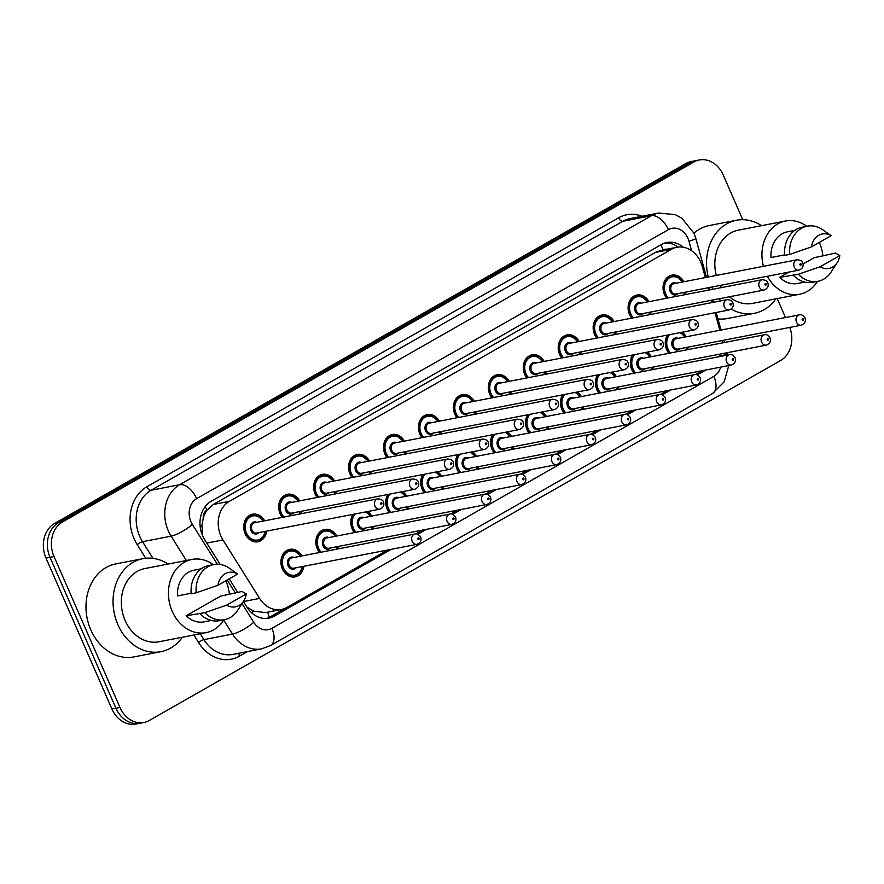 <?xml version="1.0" encoding="UTF-8"?>
<svg xmlns="http://www.w3.org/2000/svg" width="884" height="884" viewBox="0 0 884 884"><rect width="100%" height="100%" fill="white"/><g stroke="black" fill="none" stroke-linecap="round" stroke-linejoin="round"><path stroke-width="1.33" d="M653.243 367.048A14.033 11.415 -101 0 1 652.701 369.578M633.905 373.225A14.033 11.415 -101 0 1 631.762 369.656A14.033 11.415 -101 0 1 632.425 355.025M618.303 386.971A14.033 11.415 -101 0 1 617.761 389.501M598.965 393.148A14.033 11.415 -101 0 1 596.822 389.579A14.033 11.415 -101 0 1 597.485 374.949M583.363 406.894A14.033 11.415 -101 0 1 582.821 409.425M564.025 413.071A14.033 11.415 -101 0 1 561.881 409.502A14.033 11.415 -101 0 1 562.544 394.872M548.412 426.817A14.033 11.415 -101 0 1 547.881 429.348M529.085 432.994A14.033 11.415 -101 0 1 526.941 429.425A14.033 11.415 -101 0 1 527.604 414.784M513.471 446.74A14.033 11.415 -101 0 1 512.941 449.271M494.145 452.917A14.033 11.415 -101 0 1 492.001 449.348A14.033 11.415 -101 0 1 492.664 434.707M478.531 466.664A14.033 11.415 -101 0 1 478.001 469.194M459.205 472.841A14.033 11.415 -101 0 1 457.05 469.26A14.033 11.415 -101 0 1 457.724 454.63M443.591 486.587A14.033 11.415 -101 0 1 443.061 489.117M424.265 492.764A14.033 11.415 -101 0 1 422.11 489.183A14.033 11.415 -101 0 1 422.784 474.553M408.651 506.51A14.033 11.415 -101 0 1 408.121 509.04M389.325 512.676A14.033 11.415 -101 0 1 387.17 509.107A14.033 11.415 -101 0 1 387.833 494.476M373.711 526.433A14.033 11.415 -101 0 1 373.17 528.963M354.385 532.599A14.033 11.415 -101 0 1 352.23 529.03A14.033 11.415 -101 0 1 352.893 514.4M338.771 546.356A14.033 11.415 -101 0 1 338.229 548.876M319.444 552.522A14.033 11.415 -101 0 1 317.29 548.953A14.033 11.415 -101 0 1 324.704 529.428A14.033 11.415 -101 0 1 336.76 536.024M303.831 566.279A14.033 11.415 -101 0 1 295.112 576.898A14.033 11.415 -101 0 1 282.35 568.876A14.033 11.415 -101 0 1 289.764 549.34A14.033 11.415 -101 0 1 301.82 555.937M688.183 347.125A14.033 11.415 -101 0 1 687.641 349.655M668.856 353.302A14.033 11.415 -101 0 1 666.702 349.733A14.033 11.415 -101 0 1 667.365 335.102M651 311.986A14.033 11.415 -101 0 1 650.469 314.505M631.673 318.152A14.033 11.415 -101 0 1 629.519 314.582A14.033 11.415 -101 0 1 636.944 295.046A14.033 11.415 -101 0 1 649 301.654M616.06 331.909A14.033 11.415 -101 0 1 615.529 334.428M596.733 338.075A14.033 11.415 -101 0 1 594.578 334.506A14.033 11.415 -101 0 1 602.004 314.969A14.033 11.415 -101 0 1 614.06 321.566M581.12 351.832A14.033 11.415 -101 0 1 580.589 354.351M561.793 357.998A14.033 11.415 -101 0 1 559.638 354.429A14.033 11.415 -101 0 1 567.064 334.892A14.033 11.415 -101 0 1 579.119 341.489M546.179 371.744A14.033 11.415 -101 0 1 545.649 374.275M526.853 377.921A14.033 11.415 -101 0 1 524.698 374.352A14.033 11.415 -101 0 1 532.124 354.816A14.033 11.415 -101 0 1 544.179 361.412M511.239 391.667A14.033 11.415 -101 0 1 510.698 394.198M491.913 397.844A14.033 11.415 -101 0 1 489.758 394.275A14.033 11.415 -101 0 1 497.173 374.739A14.033 11.415 -101 0 1 509.239 381.336M476.299 411.59A14.033 11.415 -101 0 1 475.758 414.121M456.973 417.767A14.033 11.415 -101 0 1 454.818 414.198A14.033 11.415 -101 0 1 462.233 394.662A14.033 11.415 -101 0 1 474.288 401.259M441.359 431.514A14.033 11.415 -101 0 1 440.818 434.044M422.022 437.691A14.033 11.415 -101 0 1 419.878 434.121A14.033 11.415 -101 0 1 427.292 414.585A14.033 11.415 -101 0 1 439.348 421.182M406.419 451.437A14.033 11.415 -101 0 1 405.878 453.967M387.082 457.614A14.033 11.415 -101 0 1 384.938 454.044A14.033 11.415 -101 0 1 392.352 434.508A14.033 11.415 -101 0 1 404.408 441.105M371.468 471.36A14.033 11.415 -101 0 1 370.937 473.89M352.141 477.537A14.033 11.415 -101 0 1 349.998 473.968A14.033 11.415 -101 0 1 357.412 454.431A14.033 11.415 -101 0 1 369.468 461.028M336.528 491.283A14.033 11.415 -101 0 1 335.997 493.813M317.201 497.46A14.033 11.415 -101 0 1 315.058 493.88A14.033 11.415 -101 0 1 322.472 474.354A14.033 11.415 -101 0 1 334.528 480.951M301.588 511.206A14.033 11.415 -101 0 1 301.057 513.737M282.261 517.383A14.033 11.415 -101 0 1 280.106 513.803A14.033 11.415 -101 0 1 287.532 494.278A14.033 11.415 -101 0 1 299.588 500.874M266.648 531.129A14.033 11.415 -101 0 1 257.929 541.759A14.033 11.415 -101 0 1 245.166 533.726A14.033 11.415 -101 0 1 252.592 514.201A14.033 11.415 -101 0 1 264.647 520.798M685.94 292.063A14.033 11.415 -101 0 1 685.409 294.582M666.613 298.228A14.033 11.415 -101 0 1 664.47 294.659A14.033 11.415 -101 0 1 671.884 275.134A14.033 11.415 -101 0 1 683.94 281.731M705.355 277.576L702.338 266.625A26.321 21.393 79 0 0 700.824 262.327A26.321 21.393 79 0 0 676.89 247.277A26.321 21.393 79 0 0 671.497 249.288L229.387 501.361A26.321 21.393 79 0 0 222.967 539.947L259.62 598.413A26.321 21.393 79 0 0 281.466 609.485A26.321 21.393 79 0 0 286.858 607.474L387.612 550.025M203.221 518.278A26.321 21.393 -101 0 1 207.243 509.935L206.911 510.123A8.774 7.127 79 0 0 203.221 518.278L201.994 525.306L202.58 535.715M246.857 607.021L253.708 611.176L265.41 612.601L281.466 609.485M676.89 247.277L660.845 250.393L655.42 252.404L213.309 504.477L207.243 509.935M719.841 330.262L715.012 312.715M712.217 302.538L711.587 300.228M708.78 290.051L708.15 287.753M719.399 356.639A26.321 21.393 79 0 0 720.559 353.998M722.35 342.926A26.321 21.393 79 0 0 722.195 340.528M415.878 533.914L422.552 530.102M450.818 513.991L457.492 510.178M485.758 494.068L492.443 490.255M520.709 474.144L527.383 470.332M555.649 454.221L562.323 450.409M590.589 434.298L597.264 430.497M625.529 414.375L632.204 410.574M660.47 394.452L667.144 390.651M695.41 374.529L702.084 370.728M647.276 352.141A14.033 11.415 -101 0 1 651.232 356.716M612.336 372.065A14.033 11.415 -101 0 1 616.292 376.639M577.396 391.988A14.033 11.415 -101 0 1 581.352 396.562M542.456 411.911A14.033 11.415 -101 0 1 546.411 416.486M507.515 431.834A14.033 11.415 -101 0 1 511.471 436.409M472.575 451.757A14.033 11.415 -101 0 1 476.531 456.332M437.624 471.68A14.033 11.415 -101 0 1 441.591 476.255M402.684 491.603A14.033 11.415 -101 0 1 406.651 496.178M367.744 511.516A14.033 11.415 -101 0 1 371.711 516.101M682.216 332.218A14.033 11.415 -101 0 1 686.172 336.793M789.766 327.423A26.321 21.393 -101 0 1 780.627 360.506L149.297 720.482A26.321 21.393 -101 0 1 143.893 722.482A26.321 21.393 -101 0 1 119.959 707.443L54.034 556.544L50.023 557.329A26.321 21.393 -101 0 1 58.543 522.709L689.885 162.744A26.321 21.393 -101 0 1 695.277 160.733A26.321 21.393 -101 0 0 689.885 162.744L58.543 522.709A26.321 21.393 -101 0 0 50.023 557.329L115.948 708.217L50.023 557.329L46.023 558.102A26.321 21.393 -101 0 1 54.532 523.494L685.874 163.518A26.321 21.393 -101 0 1 691.266 161.518L699.288 159.96A26.321 21.393 -101 0 1 723.222 174.999L742.748 219.696M143.893 722.482L139.882 723.267A26.321 21.393 -101 0 1 115.948 708.217A26.321 21.393 -101 0 0 139.882 723.267L135.871 724.04A26.321 21.393 -101 0 1 111.936 709.001L46.023 558.102M683.233 247.211A26.321 21.393 79 0 0 666.89 242.503A26.321 21.393 79 0 0 661.486 244.514L211.165 501.272A26.321 21.393 79 0 0 204.745 539.859L220.171 564.456M664.901 243.012A26.321 21.393 -101 0 1 678.083 247.089M777.213 298.582L785.489 317.533M54.034 556.544A26.321 21.393 -101 0 1 62.554 521.936L693.885 161.971A26.321 21.393 -101 0 1 699.288 159.96M697.288 374.882L703.995 371.059A26.321 21.393 79 0 0 705.587 370.042M243.398 601.496L246.901 607.087A26.321 21.393 79 0 0 268.736 618.159A26.321 21.393 79 0 0 274.139 616.148L391.402 549.296M417.756 534.268L426.342 529.372M452.696 514.344L461.282 509.449M487.637 494.421L496.222 489.526M522.577 474.498L531.173 469.603M557.517 454.575L566.114 449.68M592.457 434.652L601.054 429.757M627.408 414.729L635.994 409.833M662.348 394.805L670.934 389.91M229.21 578.865L237.641 592.324M285.421 608.214L270.128 616.933A26.321 21.393 -101 0 1 266.714 618.435M708.239 277.012A47.371 38.52 -101 0 1 736.394 220.271A47.371 38.52 -101 0 1 761.632 225.652M693.962 233.177A47.371 38.52 -101 0 1 709.322 225.519L736.394 220.271M763.433 266.305A37.283 30.31 -101 0 1 785.434 221.033A37.283 30.31 -101 0 1 806.772 226.282M716.316 275.443A37.283 30.31 -101 0 1 738.306 230.183L785.434 221.033M837.192 262.636A17.547 14.266 -101 0 1 820.109 266.758L839.8 255.531A17.547 14.266 -101 0 1 837.192 262.636L831.115 272.018A28.067 22.829 -101 0 1 817.932 281.3A28.067 22.829 -101 0 1 798.34 274.272L779.666 277.366L788.937 272.084M804.783 282.062L797.545 283.477A26.321 21.393 -101 0 1 779.666 277.366M803.092 264.018L814.065 257.752L835.502 253.078L839.8 255.531M820.109 266.758L798.34 274.272M817.932 281.3L812.915 282.272A28.067 22.829 -101 0 1 793.324 275.244M784.616 254.879L770.992 257.52A26.321 21.393 -101 0 1 787.522 231.807L794.76 230.392M819.357 242.393A37.283 30.31 -101 0 1 822.905 256.04M817.457 281.399A37.283 30.31 -101 0 1 799.633 294.239A37.283 30.31 -101 0 1 767.367 276.272M799.633 294.239L752.505 303.378A37.283 30.31 -101 0 1 729.433 296.77M721.51 287.587A37.283 30.31 -101 0 1 720.239 285.41M775.832 298.847A47.371 38.52 -101 0 1 754.428 313.279A47.371 38.52 -101 0 1 731.167 309.113M720.858 300.858A47.371 38.52 -101 0 1 719.046 298.781M712.813 289.278A47.371 38.52 -101 0 1 711.742 287.057M754.428 313.279L727.355 318.527A47.371 38.52 -101 0 1 717.963 318.925M811.435 246.912A17.547 14.266 -101 0 1 831.126 235.674L811.435 246.912L789.666 254.415A28.067 22.829 -101 0 1 807.236 226.193A28.067 22.829 -101 0 1 822.938 229.884L831.126 235.674M789.666 254.415L784.649 255.388A28.067 22.829 -101 0 1 802.23 227.166L807.236 226.193M182.336 637.242A47.371 38.52 -101 0 1 160.932 651.674A47.371 38.52 -101 0 1 117.859 624.59A47.371 38.52 -101 0 1 142.899 558.666A47.371 38.52 -101 0 1 168.137 564.047M160.932 651.674L133.86 656.923A47.371 38.52 -101 0 1 90.787 629.839A47.371 38.52 -101 0 1 115.826 563.915L142.899 558.666M223.961 619.783A37.283 30.31 -101 0 1 206.138 632.624A37.283 30.31 -101 0 1 172.225 611.308A37.283 30.31 -101 0 1 191.938 559.428A37.283 30.31 -101 0 1 213.276 564.677M206.138 632.624L159.01 641.762A37.283 30.31 -101 0 1 125.108 620.446A37.283 30.31 -101 0 1 144.81 568.567L191.938 559.428M243.697 601.032L237.619 610.402A28.067 22.829 -101 0 1 224.425 619.695A28.067 22.829 -101 0 1 204.845 612.656L186.17 615.761L220.569 596.148L242.006 591.473L246.304 593.926A17.547 14.266 -101 0 1 243.697 601.032A17.547 14.266 -101 0 1 226.613 605.153L246.304 593.926M211.287 620.457L204.049 621.861A26.321 21.393 -101 0 1 186.17 615.761M226.613 605.153L204.845 612.656M224.425 619.695L219.42 620.667A28.067 22.829 -101 0 1 199.828 613.629M191.121 593.263L177.496 595.904A26.321 21.393 -101 0 1 194.027 570.191L201.265 568.788M225.851 580.788A37.283 30.31 -101 0 1 229.409 594.435M217.939 585.296A17.547 14.266 -101 0 1 237.63 574.07L217.939 585.296L196.171 592.81A28.067 22.829 -101 0 1 213.74 564.589A28.067 22.829 -101 0 1 229.442 568.268L237.63 574.07M196.171 592.81L191.154 593.783A28.067 22.829 -101 0 1 208.723 565.55L213.74 564.589M200.193 526.698A26.321 6.575 -32.1 0 0 201.994 525.306M666.978 249.2A8.774 7.127 79 0 0 663.287 249.918A26.321 14.774 -119.7 0 0 660.724 244.945M269.277 617.386A26.321 14.774 -119.7 0 0 267.587 612.17M251.586 612.745A26.321 6.575 -32.1 0 0 253.708 611.176M206.911 510.123A26.321 14.774 -119.7 0 0 205.187 506.587M655.42 252.404L671.497 249.288M243.431 601.551L259.62 598.413M206.779 543.085L222.967 539.947M213.309 504.477L229.387 501.361M54.532 523.494L62.554 521.936M685.874 163.518L693.885 161.971M111.936 709.001L119.959 707.443M691.575 250.702L688.967 241.222A17.547 14.266 79 0 0 687.951 238.36A17.547 14.266 79 0 0 668.392 229.663L196.624 498.653A17.547 14.266 79 0 0 190.955 521.726A17.547 14.266 79 0 0 192.347 524.378L217.342 564.246M186.369 560.511L171.109 536.157A35.084 28.531 -101 0 1 168.314 530.864A35.084 28.531 -101 0 1 179.662 484.708L651.431 215.729A35.084 28.531 -101 0 1 658.624 213.044L630.06 218.591A35.084 28.531 79 0 0 622.855 221.265L151.087 490.255A35.084 28.531 79 0 0 139.738 536.4A35.084 28.531 79 0 0 142.534 541.704L152.965 558.345M145.75 558.246L137.219 544.654A39.471 32.1 -101 0 1 146.843 486.775L618.612 217.784A4.387 2.464 -119.7 0 0 622.855 221.265L651.431 215.729A17.547 9.846 60.3 0 1 668.392 229.663M137.219 544.654A4.387 1.094 147.9 0 1 142.534 541.704L171.109 536.157A17.547 4.376 -32.1 0 0 192.347 524.378M618.612 217.784A39.471 32.1 -101 0 1 641.983 216.271M247.509 651.585L239.465 656.171A39.471 32.1 -101 0 1 198.613 642.569L193.872 635.01M196.624 498.653A17.547 9.846 60.3 0 0 179.662 484.708L151.087 490.255A4.387 2.464 -119.7 0 1 146.843 486.775M242.028 603.606L253.741 622.292A17.547 4.376 -32.1 0 1 232.503 634.082L203.928 639.629A35.084 28.531 79 0 0 233.044 654.392L261.62 648.845A35.084 28.531 -101 0 1 232.503 634.082L223.751 620.126M200.259 633.773L203.928 639.629A4.387 1.094 147.9 0 0 198.613 642.569M720.626 356.407A17.547 14.266 79 0 0 720.548 356.142L720.206 354.882M227.221 580.003L235.531 593.252M253.741 622.292A17.547 14.266 79 0 0 271.896 628.336L713.863 376.341A17.547 14.266 79 0 0 720.615 367.125M238.967 653.243A4.387 2.464 -119.7 0 0 239.465 656.171M271.896 628.336A17.547 9.846 60.3 0 1 270.559 645.519L712.526 393.535L724.151 381.822L728.803 365.545M713.863 376.341A17.547 9.846 60.3 0 1 712.526 393.535M720.548 356.142A17.547 0.961 -15.4 0 0 727.444 353.434L727.245 352.705M688.967 241.222A17.547 0.961 -15.4 0 0 695.852 238.514L706.526 277.344M700.205 371.799L703.995 371.059M270.128 616.933L274.139 616.148M666.956 298.162A13.161 10.696 -101 0 1 664.591 294.394A13.161 10.696 -101 0 1 671.553 276.084A13.161 10.696 -101 0 1 682.68 281.974M682.415 282.018A12.277 9.989 79 0 0 668.945 278.272A12.277 9.989 79 0 0 665.729 293.941A12.277 9.989 79 0 0 668.337 297.897M683.686 294.924A12.277 9.989 79 0 0 684.415 292.361M678.083 293.587A6.144 4.995 -101 0 1 670.138 291.422A6.144 4.995 -101 0 1 670.658 284.681A6.144 4.995 -101 0 1 676.083 283.256M674.061 283.642A5.26 4.276 79 0 0 671.276 290.969A5.26 4.276 79 0 0 676.061 293.974L799.081 270.117A5.26 4.276 -101 0 1 794.296 267.112A5.26 4.276 -101 0 1 797.07 259.786L674.061 283.642M799.954 264.824A0.873 0.718 79 0 0 801.213 264.106A0.873 0.718 79 0 0 799.954 264.824M669.199 353.235A13.161 10.696 -101 0 1 666.834 349.467A13.161 10.696 -101 0 1 667.972 334.981M680.614 332.528A13.161 10.696 -101 0 1 684.912 337.036M684.647 337.091A12.277 9.989 79 0 0 679.862 332.671M669.718 334.638A12.277 9.989 79 0 0 667.961 349.014A12.277 9.989 79 0 0 670.569 352.97M680.315 348.65A6.144 4.995 -101 0 1 672.381 346.495A6.144 4.995 -101 0 1 672.901 339.754A6.144 4.995 -101 0 1 678.315 338.318M799.313 314.859L676.293 338.716A5.26 4.276 79 0 0 673.509 346.042A5.26 4.276 79 0 0 678.293 349.047L801.313 325.19A5.26 4.276 -101 0 1 796.528 322.174A5.26 4.276 -101 0 1 799.313 314.859C801.092 314.185 802.981 315.201 804.959 317.909C806.109 321.19 804.893 323.61 801.313 325.19M803.446 319.179A0.873 0.718 79 0 0 802.186 319.897A0.873 0.718 79 0 0 803.446 319.179M685.918 349.987A12.277 9.989 79 0 0 686.647 347.423M632.016 318.085A13.161 10.696 -101 0 1 629.651 314.317A13.161 10.696 -101 0 1 636.613 296.007A13.161 10.696 -101 0 1 647.74 301.897M647.475 301.941A12.277 9.989 79 0 0 634.005 298.195A12.277 9.989 79 0 0 630.789 313.864A12.277 9.989 79 0 0 633.397 317.82M648.745 314.848A12.277 9.989 79 0 0 649.475 312.284M643.143 313.511A6.144 4.995 -101 0 1 635.198 311.345A6.144 4.995 -101 0 1 635.718 304.604A6.144 4.995 -101 0 1 641.143 303.168M639.11 303.566A5.26 4.276 79 0 0 636.336 310.892A5.26 4.276 79 0 0 641.121 313.897L764.141 290.04A5.26 4.276 -101 0 1 759.345 287.035A5.26 4.276 -101 0 1 762.13 279.709L639.11 303.566M765.014 284.747A0.873 0.718 79 0 0 766.273 284.029A0.873 0.718 79 0 0 765.014 284.747M597.076 338.008A13.161 10.696 -101 0 1 594.711 334.24A13.161 10.696 -101 0 1 601.673 315.931A13.161 10.696 -101 0 1 612.8 321.82M612.524 321.864A12.277 9.989 79 0 0 599.065 318.118A12.277 9.989 79 0 0 595.849 333.787A12.277 9.989 79 0 0 598.457 337.743M613.805 334.771A12.277 9.989 79 0 0 614.535 332.196M608.203 333.434A6.144 4.995 -101 0 1 600.258 331.268A6.144 4.995 -101 0 1 600.777 324.527A6.144 4.995 -101 0 1 606.192 323.091M604.17 323.489A5.26 4.276 79 0 0 601.396 330.815A5.26 4.276 79 0 0 606.181 333.821L729.201 309.964A5.26 4.276 -101 0 1 724.405 306.958A5.26 4.276 -101 0 1 727.189 299.632L604.17 323.489M730.074 304.671A0.873 0.718 79 0 0 731.333 303.952A0.873 0.718 79 0 0 730.074 304.671M562.136 357.932A13.161 10.696 -101 0 1 559.771 354.164A13.161 10.696 -101 0 1 566.721 335.854A13.161 10.696 -101 0 1 577.86 341.743M577.584 341.788A12.277 9.989 79 0 0 564.125 338.031A12.277 9.989 79 0 0 560.898 353.711A12.277 9.989 79 0 0 563.517 357.666M578.865 354.683A12.277 9.989 79 0 0 579.595 352.119M573.263 353.357A6.144 4.995 -101 0 1 565.318 351.191A6.144 4.995 -101 0 1 565.837 344.451A6.144 4.995 -101 0 1 571.252 343.014M569.23 343.412A5.26 4.276 79 0 0 566.445 350.738A5.26 4.276 79 0 0 571.241 353.744L694.249 329.887A5.26 4.276 -101 0 1 689.465 326.881A5.26 4.276 -101 0 1 692.249 319.555L569.23 343.412M695.122 324.594A0.873 0.718 79 0 0 696.393 323.876A0.873 0.718 79 0 0 695.122 324.594M527.196 377.855A13.161 10.696 -101 0 1 524.831 374.087A13.161 10.696 -101 0 1 531.781 355.777A13.161 10.696 -101 0 1 542.92 361.655M542.643 361.711A12.277 9.989 79 0 0 529.184 357.954A12.277 9.989 79 0 0 525.958 373.634A12.277 9.989 79 0 0 528.577 377.59M543.925 374.606A12.277 9.989 79 0 0 544.654 372.042M538.323 373.269A6.144 4.995 -101 0 1 530.378 371.114A6.144 4.995 -101 0 1 530.897 364.374A6.144 4.995 -101 0 1 536.312 362.937M534.29 363.335A5.26 4.276 79 0 0 531.505 370.661A5.26 4.276 79 0 0 536.29 373.667L659.309 349.81A5.26 4.276 -101 0 1 654.525 346.793A5.26 4.276 -101 0 1 657.309 339.478L534.29 363.335M660.182 344.517A0.873 0.718 79 0 0 661.453 343.799A0.873 0.718 79 0 0 660.182 344.517M634.259 373.159A13.161 10.696 -101 0 1 631.894 369.39A13.161 10.696 -101 0 1 633.032 354.904M645.674 352.451A13.161 10.696 -101 0 1 649.972 356.959M649.707 357.014A12.277 9.989 79 0 0 644.922 352.594M634.778 354.561A12.277 9.989 79 0 0 633.021 368.937A12.277 9.989 79 0 0 635.629 372.893M645.375 368.573A6.144 4.995 -101 0 1 637.441 366.418A6.144 4.995 -101 0 1 637.961 359.678A6.144 4.995 -101 0 1 643.375 358.241M764.373 334.782L641.353 358.639A5.26 4.276 79 0 0 638.568 365.965A5.26 4.276 79 0 0 643.353 368.971L766.373 345.114A5.26 4.276 -101 0 1 761.588 342.097A5.26 4.276 -101 0 1 764.373 334.782C766.152 334.108 768.03 335.124 770.019 337.832C771.168 341.113 769.953 343.533 766.373 345.114M768.505 339.102A0.873 0.718 79 0 0 767.246 339.821A0.873 0.718 79 0 0 768.505 339.102M650.978 369.91A12.277 9.989 79 0 0 651.707 367.346M599.319 393.082A13.161 10.696 -101 0 1 596.954 389.314A13.161 10.696 -101 0 1 598.092 374.827M610.722 372.374A13.161 10.696 -101 0 1 615.032 376.882M614.767 376.938A12.277 9.989 79 0 0 609.982 372.518M599.838 374.484A12.277 9.989 79 0 0 598.081 388.861A12.277 9.989 79 0 0 600.689 392.816M610.435 388.496A6.144 4.995 -101 0 1 602.501 386.341A6.144 4.995 -101 0 1 603.021 379.59A6.144 4.995 -101 0 1 608.435 378.164M729.433 354.694L606.413 378.562A5.26 4.276 79 0 0 603.628 385.877A5.26 4.276 79 0 0 608.413 388.894L731.433 365.037A5.26 4.276 -101 0 1 726.648 362.02A5.26 4.276 -101 0 1 729.433 354.694C731.212 354.031 733.09 355.048 735.079 357.755C736.228 361.026 735.013 363.457 731.433 365.037M733.565 359.026A0.873 0.718 79 0 0 732.306 359.744A0.873 0.718 79 0 0 733.565 359.026M616.038 389.833A12.277 9.989 79 0 0 616.767 387.269M564.379 413.005A13.161 10.696 -101 0 1 562.003 409.237A13.161 10.696 -101 0 1 563.152 394.75M575.782 392.297A13.161 10.696 -101 0 1 580.092 396.805M579.827 396.861A12.277 9.989 79 0 0 575.042 392.441M564.898 394.408A12.277 9.989 79 0 0 563.141 408.784A12.277 9.989 79 0 0 565.749 412.74M575.495 408.419A6.144 4.995 -101 0 1 567.55 406.264A6.144 4.995 -101 0 1 568.081 399.513A6.144 4.995 -101 0 1 573.495 398.087M694.481 374.617L571.473 398.485A5.26 4.276 79 0 0 568.688 405.8A5.26 4.276 79 0 0 573.473 408.817L696.493 384.96A5.26 4.276 -101 0 1 691.708 381.943A5.26 4.276 -101 0 1 694.481 374.617C696.272 373.954 698.15 374.971 700.139 377.678C701.277 380.949 700.062 383.38 696.493 384.96M698.625 378.938A0.873 0.718 79 0 0 697.365 379.667A0.873 0.718 79 0 0 698.625 378.938M581.097 409.756A12.277 9.989 79 0 0 581.827 407.192M492.255 397.778A13.161 10.696 -101 0 1 489.891 394.01A13.161 10.696 -101 0 1 496.841 375.7A13.161 10.696 -101 0 1 507.969 381.579M507.703 381.634A12.277 9.989 79 0 0 494.244 377.877A12.277 9.989 79 0 0 491.018 393.557A12.277 9.989 79 0 0 493.637 397.513M508.974 394.529A12.277 9.989 79 0 0 509.714 391.966M503.372 393.192A6.144 4.995 -101 0 1 495.438 391.037A6.144 4.995 -101 0 1 495.957 384.297A6.144 4.995 -101 0 1 501.372 382.86M499.349 383.258A5.26 4.276 79 0 0 496.565 390.584A5.26 4.276 79 0 0 501.35 393.59L624.369 369.733A5.26 4.276 -101 0 1 619.585 366.716A5.26 4.276 -101 0 1 622.369 359.401L499.349 383.258M625.242 364.44A0.873 0.718 79 0 0 626.502 363.722A0.873 0.718 79 0 0 625.242 364.44M457.315 417.701A13.161 10.696 -101 0 1 454.951 413.933A13.161 10.696 -101 0 1 461.901 395.623A13.161 10.696 -101 0 1 473.028 401.502M472.763 401.557A12.277 9.989 79 0 0 459.304 397.8A12.277 9.989 79 0 0 456.078 413.48A12.277 9.989 79 0 0 458.685 417.436M474.034 414.452A12.277 9.989 79 0 0 474.763 411.889M468.432 413.115A6.144 4.995 -101 0 1 460.498 410.961A6.144 4.995 -101 0 1 461.017 404.22A6.144 4.995 -101 0 1 466.432 402.784M464.409 403.181A5.26 4.276 79 0 0 461.625 410.496A5.26 4.276 79 0 0 466.409 413.513L589.429 389.656A5.26 4.276 -101 0 1 584.644 386.639A5.26 4.276 -101 0 1 587.429 379.313L464.409 403.181M590.302 384.363A0.873 0.718 79 0 0 591.562 383.645A0.873 0.718 79 0 0 590.302 384.363M422.375 437.624A13.161 10.696 -101 0 1 420.011 433.856A13.161 10.696 -101 0 1 426.961 415.546A13.161 10.696 -101 0 1 438.088 421.425M437.823 421.48A12.277 9.989 79 0 0 424.364 417.723A12.277 9.989 79 0 0 421.138 433.403A12.277 9.989 79 0 0 423.745 437.359M439.094 434.376A12.277 9.989 79 0 0 439.823 431.812M433.492 433.038A6.144 4.995 -101 0 1 425.558 430.884A6.144 4.995 -101 0 1 426.077 424.132A6.144 4.995 -101 0 1 431.491 422.707M429.469 423.104A5.26 4.276 79 0 0 426.685 430.42A5.26 4.276 79 0 0 431.469 433.436L554.489 409.579A5.26 4.276 -101 0 1 549.704 406.563A5.26 4.276 -101 0 1 552.489 399.236L429.469 423.104M555.362 404.286A0.873 0.718 79 0 0 556.622 403.557A0.873 0.718 79 0 0 555.362 404.286M529.428 432.928A13.161 10.696 -101 0 1 527.063 429.16A13.161 10.696 -101 0 1 528.212 414.673M540.842 412.22A13.161 10.696 -101 0 1 545.152 416.729M544.887 416.784A12.277 9.989 79 0 0 540.102 412.364M529.958 414.331A12.277 9.989 79 0 0 528.201 428.696A12.277 9.989 79 0 0 530.809 432.652M540.555 428.342A6.144 4.995 -101 0 1 532.61 426.187A6.144 4.995 -101 0 1 533.129 419.436A6.144 4.995 -101 0 1 538.555 418.01M659.541 394.54L536.533 418.397A5.26 4.276 79 0 0 533.748 425.723A5.26 4.276 79 0 0 538.533 428.74L661.552 404.872A5.26 4.276 -101 0 1 656.768 401.866A5.26 4.276 -101 0 1 659.541 394.54C661.331 393.866 663.21 394.894 665.199 397.59C666.337 400.872 665.122 403.303 661.552 404.872M663.685 398.861A0.873 0.718 79 0 0 662.425 399.579A0.873 0.718 79 0 0 663.685 398.861M546.157 429.679A12.277 9.989 79 0 0 546.887 427.116M494.488 452.851A13.161 10.696 -101 0 1 492.123 449.083A13.161 10.696 -101 0 1 493.261 434.596M505.902 432.143A13.161 10.696 -101 0 1 510.212 436.652M509.946 436.707A12.277 9.989 79 0 0 505.162 432.287M495.018 434.254A12.277 9.989 79 0 0 493.261 448.619A12.277 9.989 79 0 0 495.869 452.575M505.615 448.265A6.144 4.995 -101 0 1 497.67 446.111A6.144 4.995 -101 0 1 498.189 439.359A6.144 4.995 -101 0 1 503.615 437.934M624.601 414.463L501.582 438.32A5.26 4.276 79 0 0 498.808 445.647A5.26 4.276 79 0 0 503.593 448.663L626.612 424.795A5.26 4.276 -101 0 1 621.817 421.79A5.26 4.276 -101 0 1 624.601 414.463C626.391 413.789 628.27 414.806 630.259 417.513C631.397 420.795 630.181 423.226 626.612 424.795M628.745 418.784A0.873 0.718 79 0 0 627.485 419.502A0.873 0.718 79 0 0 628.745 418.784M511.217 449.602A12.277 9.989 79 0 0 511.947 447.039M459.547 472.774A13.161 10.696 -101 0 1 457.183 469.006A13.161 10.696 -101 0 1 458.321 454.52M470.962 452.067A13.161 10.696 -101 0 1 475.272 456.575M475.006 456.63A12.277 9.989 79 0 0 470.211 452.21M460.078 454.177A12.277 9.989 79 0 0 458.321 468.542A12.277 9.989 79 0 0 460.929 472.498M470.675 468.188A6.144 4.995 -101 0 1 462.73 466.034A6.144 4.995 -101 0 1 463.249 459.282A6.144 4.995 -101 0 1 468.664 457.857M589.661 434.387L466.642 458.243A5.26 4.276 79 0 0 463.868 465.57A5.26 4.276 79 0 0 468.653 468.586L591.672 444.718A5.26 4.276 -101 0 1 586.877 441.713A5.26 4.276 -101 0 1 589.661 434.387C591.44 433.712 593.33 434.729 595.319 437.436C596.457 440.718 595.241 443.149 591.672 444.718M593.805 438.707A0.873 0.718 79 0 0 592.545 439.425A0.873 0.718 79 0 0 593.805 438.707M476.277 469.526A12.277 9.989 79 0 0 477.006 466.962M387.435 457.547A13.161 10.696 -101 0 1 385.059 453.779A13.161 10.696 -101 0 1 392.021 435.469A13.161 10.696 -101 0 1 403.148 441.348M402.883 441.403A12.277 9.989 79 0 0 389.424 437.646A12.277 9.989 79 0 0 386.197 453.315A12.277 9.989 79 0 0 388.805 457.271M404.154 454.299A12.277 9.989 79 0 0 404.883 451.735M398.551 452.962A6.144 4.995 -101 0 1 390.606 450.807A6.144 4.995 -101 0 1 391.137 444.055A6.144 4.995 -101 0 1 396.551 442.63M394.529 443.017A5.26 4.276 79 0 0 391.745 450.343A5.26 4.276 79 0 0 396.529 453.359L519.549 429.502A5.26 4.276 -101 0 1 514.764 426.486A5.26 4.276 -101 0 1 517.549 419.16L394.529 443.017M520.422 424.198A0.873 0.718 79 0 0 521.682 423.48A0.873 0.718 79 0 0 520.422 424.198M352.484 477.471A13.161 10.696 -101 0 1 350.119 473.702A13.161 10.696 -101 0 1 357.081 455.393A13.161 10.696 -101 0 1 368.208 461.271M367.943 461.326A12.277 9.989 79 0 0 354.484 457.569A12.277 9.989 79 0 0 351.257 473.238A12.277 9.989 79 0 0 353.865 477.194M369.214 474.222A12.277 9.989 79 0 0 369.943 471.658M363.611 472.885A6.144 4.995 -101 0 1 355.666 470.73A6.144 4.995 -101 0 1 356.186 463.978A6.144 4.995 -101 0 1 361.611 462.553M359.589 462.94A5.26 4.276 79 0 0 356.804 470.266A5.26 4.276 79 0 0 361.589 473.283L484.609 449.415A5.26 4.276 -101 0 1 479.824 446.409A5.26 4.276 -101 0 1 482.598 439.083L359.589 462.94M485.482 444.122A0.873 0.718 79 0 0 486.741 443.403A0.873 0.718 79 0 0 485.482 444.122M317.544 497.394A13.161 10.696 -101 0 1 315.179 493.626A13.161 10.696 -101 0 1 322.141 475.316A13.161 10.696 -101 0 1 333.268 481.194M333.003 481.25A12.277 9.989 79 0 0 319.533 477.493A12.277 9.989 79 0 0 316.317 493.161A12.277 9.989 79 0 0 318.925 497.117M334.274 494.145A12.277 9.989 79 0 0 335.003 491.581M328.671 492.808A6.144 4.995 -101 0 1 320.726 490.653A6.144 4.995 -101 0 1 321.246 483.902A6.144 4.995 -101 0 1 326.671 482.476M324.649 482.863A5.26 4.276 79 0 0 321.864 490.189A5.26 4.276 79 0 0 326.649 493.206L449.669 469.338A5.26 4.276 -101 0 1 444.884 466.332A5.26 4.276 -101 0 1 447.658 459.006L324.649 482.863M450.542 464.045A0.873 0.718 79 0 0 451.801 463.327A0.873 0.718 79 0 0 450.542 464.045M282.604 517.306A13.161 10.696 -101 0 1 280.239 513.549A13.161 10.696 -101 0 1 287.201 495.228A13.161 10.696 -101 0 1 298.328 501.118M298.063 501.173A12.277 9.989 79 0 0 284.593 497.416A12.277 9.989 79 0 0 281.377 513.085A12.277 9.989 79 0 0 283.985 517.041M299.333 514.068A12.277 9.989 79 0 0 300.063 511.504M293.731 512.731A6.144 4.995 -101 0 1 285.786 510.565A6.144 4.995 -101 0 1 286.305 503.825A6.144 4.995 -101 0 1 291.731 502.399M289.698 502.786A5.26 4.276 79 0 0 286.924 510.112A5.26 4.276 79 0 0 291.709 513.118L414.729 489.261A5.26 4.276 -101 0 1 409.933 486.255A5.26 4.276 -101 0 1 412.717 478.929L289.698 502.786M415.602 483.968A0.873 0.718 79 0 0 416.861 483.25A0.873 0.718 79 0 0 415.602 483.968M265.543 531.339L264.305 535.306L261.885 538.599L257.266 540.986A13.161 10.696 -101 0 1 245.299 533.472A13.161 10.696 -101 0 1 252.26 515.151A13.161 10.696 -101 0 1 263.388 521.041M263.112 521.096A12.277 9.989 79 0 0 249.653 517.339A12.277 9.989 79 0 0 246.437 533.008A12.277 9.989 79 0 0 256.736 540.146A12.277 9.989 79 0 0 265.123 531.428M258.791 532.654A6.144 4.995 -101 0 1 250.846 530.488A6.144 4.995 -101 0 1 251.365 523.748A6.144 4.995 -101 0 1 256.78 522.322M254.758 522.709A5.26 4.276 79 0 0 251.984 530.035A5.26 4.276 79 0 0 256.769 533.041L379.777 509.184A5.26 4.276 -101 0 1 374.993 506.178A5.26 4.276 -101 0 1 377.777 498.852L254.758 522.709M380.661 503.891A0.873 0.718 79 0 0 381.921 503.173A0.873 0.718 79 0 0 380.661 503.891M424.607 492.686A13.161 10.696 -101 0 1 422.243 488.929A13.161 10.696 -101 0 1 423.381 474.443M436.022 471.99A13.161 10.696 -101 0 1 440.331 476.498M440.055 476.553A12.277 9.989 79 0 0 435.271 472.133M425.138 474.1A12.277 9.989 79 0 0 423.37 488.465A12.277 9.989 79 0 0 425.989 492.421M435.735 488.112A6.144 4.995 -101 0 1 427.79 485.946A6.144 4.995 -101 0 1 428.309 479.205A6.144 4.995 -101 0 1 433.724 477.78M554.721 454.31L431.701 478.167A5.26 4.276 79 0 0 428.917 485.493A5.26 4.276 79 0 0 433.712 488.498L556.721 464.641A5.26 4.276 -101 0 1 551.936 461.636A5.26 4.276 -101 0 1 554.721 454.31C556.5 453.636 558.39 454.652 560.379 457.359C561.517 460.641 560.301 463.072 556.721 464.641M558.865 458.63A0.873 0.718 79 0 0 557.594 459.349A0.873 0.718 79 0 0 558.865 458.63M441.337 489.449A12.277 9.989 79 0 0 442.066 486.885M389.667 512.609A13.161 10.696 -101 0 1 387.303 508.852A13.161 10.696 -101 0 1 388.441 494.366M401.082 491.913A13.161 10.696 -101 0 1 405.391 496.421M405.115 496.476A12.277 9.989 79 0 0 400.33 492.057M390.187 494.023A12.277 9.989 79 0 0 388.43 508.388A12.277 9.989 79 0 0 391.048 512.344M400.795 508.035A6.144 4.995 -101 0 1 392.85 505.869A6.144 4.995 -101 0 1 393.369 499.128A6.144 4.995 -101 0 1 398.783 497.703M519.781 474.233L396.761 498.09A5.26 4.276 79 0 0 393.977 505.416A5.26 4.276 79 0 0 398.772 508.422L521.781 484.565A5.26 4.276 -101 0 1 516.996 481.559A5.26 4.276 -101 0 1 519.781 474.233C521.56 473.559 523.45 474.575 525.428 477.283C526.577 480.564 525.361 482.995 521.781 484.565M523.925 478.553A0.873 0.718 79 0 0 522.654 479.272A0.873 0.718 79 0 0 523.925 478.553M406.397 509.372A12.277 9.989 79 0 0 407.126 506.808M354.727 532.533A13.161 10.696 -101 0 1 352.362 528.765A13.161 10.696 -101 0 1 353.501 514.289M366.142 511.836A13.161 10.696 -101 0 1 370.44 516.344M370.175 516.389A12.277 9.989 79 0 0 365.39 511.98M355.246 513.947A12.277 9.989 79 0 0 353.489 528.312A12.277 9.989 79 0 0 356.108 532.267M365.854 527.958A6.144 4.995 -101 0 1 357.909 525.792A6.144 4.995 -101 0 1 358.429 519.052A6.144 4.995 -101 0 1 363.843 517.626M484.841 494.156L361.821 518.013A5.26 4.276 79 0 0 359.037 525.339A5.26 4.276 79 0 0 363.821 528.345L486.841 504.488A5.26 4.276 -101 0 1 482.056 501.482A5.26 4.276 -101 0 1 484.841 494.156C486.62 493.482 488.509 494.499 490.487 497.206C491.637 500.488 490.421 502.919 486.841 504.488M488.974 498.477A0.873 0.718 79 0 0 487.714 499.195A0.873 0.718 79 0 0 488.974 498.477M371.446 529.295A12.277 9.989 79 0 0 372.186 526.731M319.787 552.456A13.161 10.696 -101 0 1 317.422 548.688A13.161 10.696 -101 0 1 324.373 530.378A13.161 10.696 -101 0 1 335.5 536.268M335.235 536.312A12.277 9.989 79 0 0 321.776 532.566A12.277 9.989 79 0 0 318.549 548.235A12.277 9.989 79 0 0 321.157 552.191M330.903 547.881A6.144 4.995 -101 0 1 322.969 545.715A6.144 4.995 -101 0 1 323.489 538.975A6.144 4.995 -101 0 1 328.903 537.549M449.901 514.079L326.881 537.936A5.26 4.276 79 0 0 324.096 545.262A5.26 4.276 79 0 0 328.881 548.268L451.901 524.411A5.26 4.276 -101 0 1 447.116 521.405A5.26 4.276 -101 0 1 449.901 514.079C451.68 513.405 453.569 514.422 455.547 517.129C456.697 520.411 455.481 522.842 451.901 524.411M454.033 518.4A0.873 0.718 79 0 0 452.774 519.118A0.873 0.718 79 0 0 454.033 518.4M336.506 549.218A12.277 9.989 79 0 0 337.235 546.655M291.046 576.799L294.449 576.136A13.161 10.696 -101 0 1 282.482 568.611A13.161 10.696 -101 0 1 289.433 550.301A13.161 10.696 -101 0 1 300.56 556.191M300.295 556.235A12.277 9.989 79 0 0 286.836 552.489A12.277 9.989 79 0 0 283.609 568.158A12.277 9.989 79 0 0 293.919 575.296A12.277 9.989 79 0 0 302.295 566.567M295.963 567.804A6.144 4.995 -101 0 1 288.029 565.638A6.144 4.995 -101 0 1 288.549 558.898A6.144 4.995 -101 0 1 293.963 557.461M414.961 534.002L291.941 557.859A5.26 4.276 79 0 0 289.156 565.185A5.26 4.276 79 0 0 293.941 568.191L416.961 544.334A5.26 4.276 -101 0 1 412.176 541.328A5.26 4.276 -101 0 1 414.961 534.002C416.74 533.328 418.618 534.345 420.607 537.052C421.756 540.334 420.541 542.754 416.961 544.334M419.093 538.323A0.873 0.718 79 0 0 417.834 539.041A0.873 0.718 79 0 0 419.093 538.323M695.852 238.514L693.995 233.277L681.785 218.16L675.221 214.624L658.624 213.044M261.62 648.845L270.559 645.519M727.841 355.003L727.444 353.434M724.449 342.517L723.808 340.218M721.012 330.041L716.184 312.483M713.388 302.306L712.758 300.007M709.962 289.83L709.322 287.521M684.194 294.825L684.835 292.272M799.081 270.117C802.65 268.548 803.865 266.117 802.727 262.835C802.263 261.089 800.374 260.073 797.07 259.786M682.824 281.941L676.68 276.559L671.553 276.084L668.149 276.747M680.713 332.517L685.067 337.014M686.437 349.887L687.067 347.346M649.254 314.748L649.895 312.196M764.141 290.04C767.71 288.471 768.925 286.04 767.787 282.758C767.312 281.013 765.434 279.996 762.13 279.709M647.884 301.864L641.74 296.483L636.613 296.007L633.209 296.67M614.314 334.671L614.955 332.119M729.201 309.964C732.77 308.383 733.985 305.963 732.847 302.682C732.372 300.936 730.493 299.919 727.189 299.632M612.944 321.787L606.8 316.406L601.673 315.931L598.269 316.594M579.374 354.594L580.014 352.042M694.249 329.887C697.83 328.307 699.045 325.887 697.907 322.605C697.432 320.859 695.553 319.842 692.249 319.555M578.003 341.71L571.86 336.329L566.721 335.854L563.329 336.517M544.433 374.507L545.063 371.965M659.309 349.81C662.889 348.23 664.105 345.81 662.956 342.528C662.492 340.782 660.613 339.765 657.309 339.478M543.063 361.633L536.919 356.252L531.781 355.777L528.389 356.44M645.773 352.429L650.127 356.937M651.486 369.81L652.127 367.269M610.833 372.352L615.187 376.86M616.546 389.733L617.187 387.192M575.893 392.275L580.247 396.783M581.606 409.657L582.247 407.115M509.493 394.43L510.123 391.888M624.369 369.733C627.949 368.153 629.165 365.733 628.016 362.451C627.552 360.705 625.673 359.689 622.369 359.401M508.123 381.557L501.968 376.175L496.841 375.7L493.449 376.363M474.553 414.353L475.183 411.811M589.429 389.656C593.009 388.076 594.225 385.645 593.076 382.374C592.611 380.628 590.722 379.612 587.429 379.313M473.183 401.48L467.028 396.087L461.901 395.623L458.509 396.275M439.602 434.276L440.243 431.735M554.489 409.579C558.069 407.999 559.285 405.568 558.135 402.297C557.671 400.551 555.782 399.535 552.489 399.236M438.243 421.403L432.088 416.01L426.961 415.546L423.569 416.198M540.953 412.198L545.306 416.696M546.666 429.58L547.307 427.038M506.013 432.121L510.355 436.619M511.726 449.503L512.366 446.961M471.062 452.044L475.415 456.542M476.785 469.426L477.426 466.885M404.662 454.199L405.303 451.658M519.549 429.502C523.118 427.922 524.345 425.491 523.195 422.209C522.731 420.475 520.842 419.458 517.549 419.16M403.303 441.326L397.148 435.934L392.021 435.469L388.617 436.121M369.722 474.122L370.363 471.581M484.609 449.415C488.178 447.845 489.393 445.414 488.255 442.133C487.791 440.398 485.902 439.381 482.598 439.083M368.363 461.238L362.208 455.857L357.081 455.393L353.677 456.045M334.782 494.046L335.423 491.504M449.669 469.338C453.238 467.769 454.453 465.338 453.315 462.056C452.851 460.31 450.962 459.293 447.658 459.006M333.412 481.161L327.268 475.78L322.141 475.316L318.737 475.968M299.842 513.969L300.483 511.416M414.729 489.261C418.298 487.692 419.513 485.261 418.375 481.979C417.9 480.233 416.021 479.216 412.717 478.929M298.472 501.084L292.328 495.703L287.201 495.228L283.797 495.891M379.777 509.184C383.358 507.615 384.573 505.184 383.435 501.902C382.96 500.156 381.081 499.14 377.777 498.852M257.266 540.986L253.874 541.649M263.531 521.007L257.388 515.626L252.26 515.151L248.857 515.814M436.121 471.968L440.475 476.465M441.845 489.349L442.486 486.797M401.181 491.891L405.535 496.388M406.905 509.272L407.535 506.72M366.241 511.814L370.595 516.311M371.965 529.196L372.595 526.643M320.98 531.041L324.373 530.378L329.555 530.864L335.655 536.234M337.025 549.119L337.655 546.566M286.04 550.964L289.433 550.301L294.604 550.787L300.715 556.158M294.449 576.136L299.057 573.749L301.488 570.445L302.715 566.489"/></g></svg>
